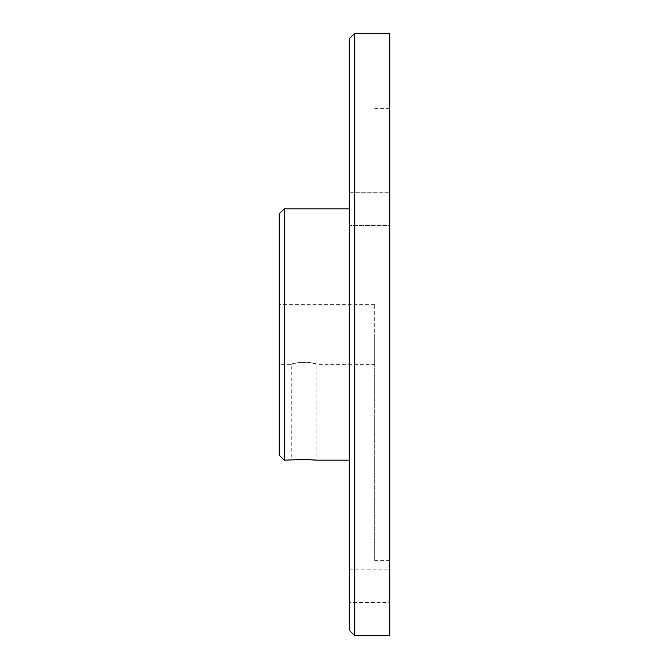 <?xml version="1.0" encoding="UTF-8"?>
<svg xmlns="http://www.w3.org/2000/svg" width="669" height="669" viewBox="0 0 669 669"><rect width="100%" height="100%" fill="white"/><g stroke="black" fill="none" stroke-linecap="round" stroke-linejoin="round"><path stroke-width="0.5" stroke-dasharray="3.35 2.51" d="M279.216 364.655L279.216 304.345L279.216 364.655L291.776 364.655L291.776 460.147C291.007 459.461 317.683 459.461 316.905 460.147L316.905 364.655C316.169 363.777 311.988 362.866 304.345 361.912C296.702 362.866 292.512 363.777 291.776 364.655C291.007 361.703 317.683 361.712 316.905 364.655L374.707 364.655L374.707 304.345L374.707 364.655M284.241 208.853L284.241 460.147M349.578 460.147L349.578 208.853L349.578 460.147M349.578 38.476L349.578 630.524M354.603 33.45L354.603 635.55M279.216 213.879L279.216 455.121M349.578 223.22L349.578 192.271L349.578 223.22M389.784 223.22L389.784 192.271L389.784 223.22M349.578 225.436L349.578 192.271L349.578 225.436L389.784 225.436L389.784 192.271L389.784 225.436L349.578 225.436M349.578 602.376L349.578 569.21L349.578 602.376L389.784 602.376L389.784 569.21L389.784 602.376M389.784 33.45L389.784 635.55M389.784 334.5L389.784 560.664L389.784 334.5M374.707 334.5L374.707 560.664L374.707 334.5M349.578 192.271L389.784 192.271L349.578 192.271M374.707 304.345L279.216 304.345M374.707 560.664L389.784 560.664M374.707 108.336L389.784 108.336M349.578 569.21L389.784 569.21"/><path stroke-width="1" d="M349.578 460.147L316.905 460.147L304.345 459.519L284.241 460.147L284.241 208.853L349.578 208.853M349.578 630.524L349.578 38.476L354.603 33.45L354.603 635.55L349.578 630.524M284.241 460.147L279.216 455.121L279.216 213.879L284.241 208.853M354.603 635.55L389.784 635.55L389.784 33.45L354.603 33.45"/></g></svg>
